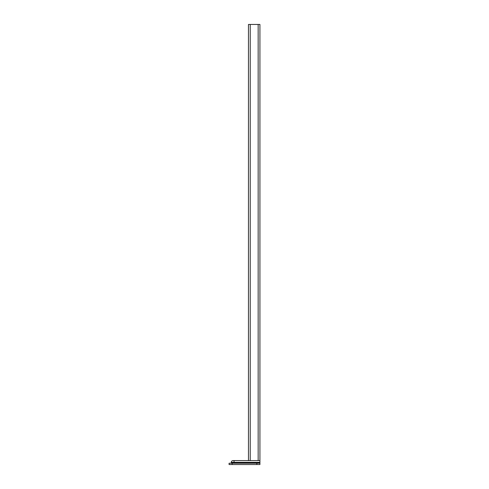 <?xml version="1.0" encoding="UTF-8"?>
<svg xmlns="http://www.w3.org/2000/svg" width="489" height="489" viewBox="0 0 489 489"><rect width="100%" height="100%" fill="white"/><g stroke="black" fill="none" stroke-linecap="round" stroke-linejoin="round"><path stroke-width="0.73" d="M229.078 463.23L232.165 463.23L232.165 464.55L229.078 464.55L229.078 463.23M256.835 463.23L259.922 463.23L259.922 464.55L256.835 464.55L256.835 463.23L232.165 463.23M256.835 464.55L232.165 464.55M259.922 462.349L231.285 462.349C231.389 461.28 231.975 460.687 233.045 460.583L259.922 460.583L259.922 463.23M259.922 249.347L259.922 246.921L259.922 249.347M259.922 460.583L259.922 24.45L248.467 24.45L248.467 460.583M259.922 238.112L259.922 229.524M234.035 460.583L234.035 462.79L259.922 462.79M233.045 460.583C231.975 460.687 231.389 461.28 231.285 462.349L231.285 462.79L234.035 462.79L234.035 463.23M258.155 460.583L258.155 24.45M250.227 460.583L250.227 24.45M231.285 462.79L230.845 463.23"/></g></svg>
